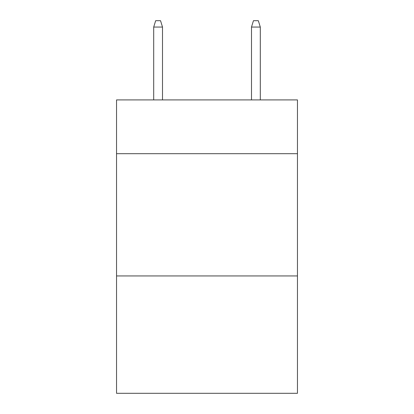 <?xml version="1.0" encoding="UTF-8"?>
<svg xmlns="http://www.w3.org/2000/svg" width="414" height="414" viewBox="0 0 414 414"><rect width="100%" height="100%" fill="white"/><g stroke="black" fill="none" stroke-linecap="round" stroke-linejoin="round"><path stroke-width="0.62" d="M297.459 153.703L297.459 99.914L116.541 99.914L116.541 153.703L297.459 153.703L297.459 393.3L116.541 393.3L116.541 153.703M297.459 275.947L116.541 275.947M162.505 99.914L162.505 27.055L153.703 27.055L153.703 99.914M153.703 27.055L155.659 20.7L160.549 20.7L162.505 27.055M251.495 27.055L253.451 20.7L258.341 20.7L260.297 27.055L251.495 27.055L251.495 99.914M260.297 27.055L260.297 99.914"/></g></svg>
